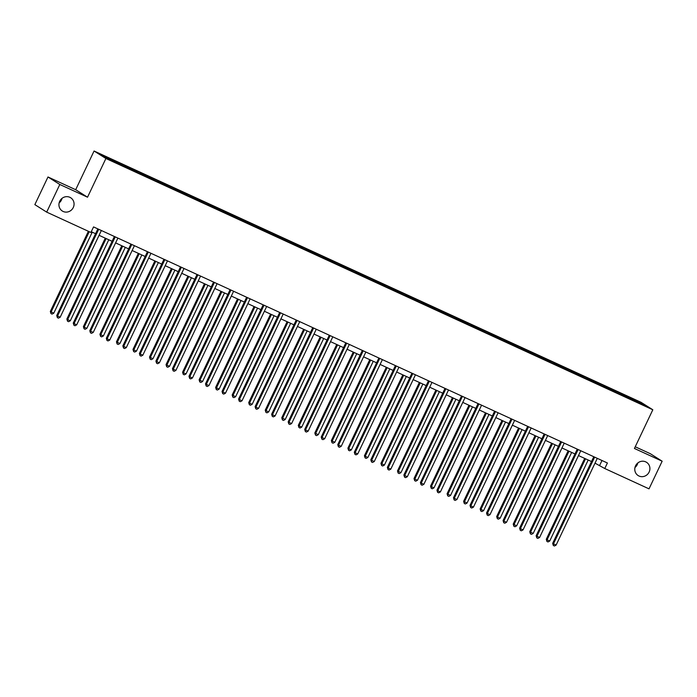 <?xml version="1.0" encoding="UTF-8"?>
<svg xmlns="http://www.w3.org/2000/svg" width="697" height="697" viewBox="0 0 697 697"><rect width="100%" height="100%" fill="white"/><g stroke="black" fill="none" stroke-linecap="round" stroke-linejoin="round"><path stroke-width="1.05" d="M62.016 198.366A7.841 7.458 -57.7 0 1 59.14 202.914M73.281 207.497A7.841 7.458 -57.7 0 1 62.303 211.008A7.841 7.458 -57.7 0 1 59.715 201.267A7.841 7.458 -57.7 0 1 70.693 197.756A7.841 7.458 -57.7 0 1 73.281 207.497M637.86 462.921A7.841 7.458 -57.7 0 1 634.984 467.469M649.125 472.052A7.841 7.458 -57.7 0 1 638.147 475.563A7.841 7.458 -57.7 0 1 635.559 465.823A7.841 7.458 -57.7 0 1 646.537 462.311A7.841 7.458 -57.7 0 1 649.125 472.052M47.98 176.977L59.811 184.478L87.526 197.207L75.685 189.715L47.98 176.977L34.85 204.63L46.682 212.123L90.924 232.45L93.555 226.917L607.401 462.991L604.778 468.523L649.02 488.85L662.15 461.205L650.318 453.703L635.237 446.777M75.685 189.715L94.069 151.005L640.987 402.274L652.819 409.766L105.9 158.498L94.069 151.005M59.811 184.478L46.682 212.123M120.163 164.466L120.293 163.647L119.222 162.967L124.519 165.398L124.11 166.278M621.402 394.763L621.541 393.927L640.29 402.544L645.344 405.741L627.666 397.804L126.418 167.524L106.589 158.228L101.535 155.03L120.293 163.647M125.46 166.914L125.591 166.078L124.519 165.398M125.591 166.078L141.055 172.995L140.637 173.867M141.996 174.511L142.127 173.675L141.055 172.995M142.127 173.675L157.583 180.593L157.173 181.464M158.524 182.109L158.655 181.272L157.583 180.593M158.655 181.272L174.119 188.181L173.701 189.061M175.06 189.697L175.191 188.861L174.119 188.181M175.191 188.861L190.647 195.779L190.229 196.65M191.588 197.295L191.719 196.458L190.647 195.779M191.719 196.458L207.183 203.376L206.765 204.247M208.115 204.892L208.255 204.055L207.183 203.376M208.255 204.055L223.711 210.973L223.293 211.844M224.652 212.489L224.782 211.644L223.711 210.973M224.782 211.644L240.238 218.562L239.829 219.442M241.179 220.078L241.31 219.241L240.238 218.562M241.31 219.241L256.775 226.159L256.357 227.03M257.716 227.675L257.846 226.839L256.775 226.159M257.846 226.839L273.302 233.756L272.893 234.628M274.243 235.272L274.374 234.436L273.302 233.756M274.374 234.436L289.839 241.345L289.421 242.225M290.78 242.87L290.91 242.025L289.839 241.345M290.91 242.025L306.366 248.942L305.957 249.822M307.307 250.458L307.438 249.622L306.366 248.942M307.438 249.622L322.903 256.54L322.484 257.411M323.844 258.056L323.974 257.219L322.903 256.54M323.974 257.219L339.43 264.137L339.012 265.008M340.371 265.653L340.502 264.816L339.43 264.137M340.502 264.816L355.967 271.725L355.548 272.605M356.899 273.241L357.03 272.405L355.967 271.725M357.03 272.405L372.494 279.323L372.076 280.194M373.435 280.839L373.566 280.002L372.494 279.323M373.566 280.002L389.022 286.92L388.612 287.791M389.963 288.436L390.093 287.6L389.022 286.92M390.093 287.6L405.558 294.517L405.14 295.389M406.499 296.033L406.63 295.188L405.558 294.517M406.63 295.188L422.086 302.106L421.676 302.986M423.027 303.622L423.157 302.786L422.086 302.106M423.157 302.786L438.622 309.703L438.204 310.574M439.563 311.219L439.694 310.383L438.622 309.703M439.694 310.383L455.15 317.301L454.732 318.172M456.091 318.817L456.221 317.98L455.15 317.301M456.221 317.98L471.686 324.889L471.268 325.769M472.618 326.405L472.758 325.569L471.686 324.889M472.758 325.569L488.214 332.486L487.795 333.358M489.155 334.002L489.285 333.166L488.214 332.486M489.285 333.166L504.741 340.084L504.332 340.955M505.682 341.6L505.813 340.763L504.741 340.084M505.813 340.763L521.278 347.681L520.859 348.552M522.219 349.197L522.349 348.352L521.278 347.681M522.349 348.352L537.805 355.27L537.396 356.15M538.746 356.786L538.877 355.949L537.805 355.27M538.877 355.949L554.342 362.867L553.923 363.738M555.282 364.383L555.413 363.546L554.342 362.867M555.413 363.546L570.869 370.464L570.46 371.335M571.81 371.98L571.941 371.144L570.869 370.464M571.941 371.144L587.405 378.053L586.987 378.933M588.346 379.577L588.477 378.732L587.405 378.053M588.477 378.732L603.933 385.65L603.515 386.53M604.874 387.166L605.005 386.33L603.933 385.65M605.005 386.33L620.469 393.247L620.051 394.119M621.541 393.927L620.469 393.247M136.699 172.063L136.83 171.235M153.227 179.652L153.357 178.833M169.763 187.249L169.885 186.43M186.291 194.846L186.421 194.027M202.827 202.435L202.949 201.616M219.355 210.032L219.485 209.213M235.882 217.63L236.013 216.811M252.419 225.227L252.549 224.408M268.946 232.815L269.077 231.996M285.482 240.413L285.613 239.594M302.01 248.01L302.141 247.191M318.546 255.599L318.668 254.78M335.074 263.196L335.205 262.377M351.61 270.793L351.732 269.974M368.138 278.391L368.269 277.572M384.666 285.979L384.796 285.16M401.202 293.576L401.333 292.757M417.73 301.174L417.86 300.355M434.266 308.771L434.397 307.943M450.793 316.36L450.924 315.541M467.33 323.957L467.452 323.138M483.857 331.554L483.988 330.735M500.394 339.143L500.516 338.324M516.921 346.74L517.052 345.921M533.449 354.337L533.58 353.518M549.985 361.935L550.116 361.107M566.513 369.523L566.644 368.704M583.049 377.121L583.171 376.302M599.577 384.718L599.708 383.899M616.113 392.306L616.235 391.487M87.526 197.207L105.9 158.498M652.819 409.766L634.436 448.467L662.15 461.205M595.02 463.156L604.778 468.523M91.272 231.726L95.567 233.704M99.07 235.307L112.104 241.293M115.606 242.905L128.631 248.89M132.134 250.502L145.168 256.487M148.67 258.09L161.695 264.076M165.198 265.688L178.232 271.673M181.734 273.285L194.759 279.27M198.262 280.882L211.287 286.868M214.798 288.471L227.823 294.456M231.326 296.068L244.351 302.054M247.853 303.665L260.887 309.651M264.39 311.254L277.415 317.24M280.917 318.851L293.951 324.837M297.453 326.449L310.479 332.434M313.981 334.046L327.015 340.031M330.517 341.635L343.543 347.62M347.045 349.232L360.07 355.217M363.573 356.829L376.607 362.815M380.109 364.426L393.134 370.412M396.637 372.015L409.67 378.001M413.173 379.612L426.198 385.598M429.7 387.21L442.734 393.195M446.237 394.798L459.262 400.784M462.764 402.396L475.79 408.381M479.301 409.993L492.326 415.978M495.828 417.59L508.854 423.576M512.356 425.179L525.39 431.164M528.892 432.776L541.918 438.762M545.42 440.373L558.454 446.359M561.956 447.962L574.981 453.947M578.484 455.559L591.518 461.545M601.99 460.508L599.708 465.308M639.497 403.058L640.29 402.544M594.532 457.38L593.731 456.866L552.669 543.346L553.47 543.86L594.532 457.38A1.228 1.167 122.3 0 0 594.619 457.119M556.119 545.071L554.403 545.995L553.34 545.507L553.47 543.86L556.119 545.071L597.181 458.591A1.228 1.167 122.3 0 1 597.329 458.365M553.34 545.507L552.669 543.346M584.687 458.408L546.274 539.295L547.075 539.809L549.724 541.02L588.19 460.02M585.541 458.8L547.075 539.809L546.945 541.456L546.274 539.295M549.724 541.02L548.008 541.944L546.945 541.456M578.005 449.783L577.203 449.277L536.141 535.758L536.943 536.263L578.005 449.783A1.228 1.167 122.3 0 0 578.092 449.53M539.591 537.483L537.875 538.398L536.812 537.91L536.943 536.263L539.591 537.483L580.653 451.003A1.228 1.167 122.3 0 1 580.793 450.767M536.812 537.91L536.141 535.758M561.468 442.186L560.676 441.68L519.605 528.16L520.406 528.666L561.468 442.186A1.228 1.167 122.3 0 0 561.564 441.933M523.055 529.886L521.339 530.8L520.276 530.321L520.406 528.666L523.055 529.886L564.117 443.405A1.228 1.167 122.3 0 1 564.265 443.17M520.276 530.321L519.605 528.16M568.151 450.811L529.746 531.706L533.188 533.432L571.653 452.423M569.005 451.203L530.539 532.212L530.417 533.858L529.746 531.706M533.188 533.432L531.471 534.346L530.417 533.858M551.623 443.222L513.21 524.109L516.66 525.834L555.126 444.825M552.477 443.614L514.011 524.614L513.881 526.27L513.21 524.109M516.66 525.834L514.944 526.749L513.881 526.27M544.941 434.588L544.139 434.083L503.077 520.563L503.879 521.068L544.941 434.588A1.228 1.167 122.3 0 0 545.028 434.336M506.527 522.288L504.811 523.212L503.748 522.724L503.879 521.068L506.527 522.288L547.589 435.808A1.228 1.167 122.3 0 1 547.729 435.581M503.748 522.724L503.077 520.563M535.087 435.625L496.682 516.512L497.475 517.017L500.132 518.237L538.589 437.237M535.941 436.017L497.475 517.017L497.353 518.673L496.682 516.512M500.132 518.237L498.407 519.16L497.353 518.673M528.404 427L527.612 426.494L486.541 512.975L487.342 513.48L528.404 427A1.228 1.167 122.3 0 0 528.5 426.738M489.991 514.691L488.275 515.614L487.22 515.127L487.342 513.48L489.991 514.691L531.062 428.211A1.228 1.167 122.3 0 1 531.201 427.984M487.22 515.127L486.541 512.975M518.559 428.028L480.146 508.923L480.947 509.429L483.596 510.64L522.062 429.64M519.413 428.42L480.947 509.429L480.817 511.075L480.146 508.923M483.596 510.64L481.88 511.563L480.817 511.075M511.877 419.402L511.075 418.897L470.013 505.377L470.815 505.883L511.877 419.402A1.228 1.167 122.3 0 0 511.964 419.15M473.463 507.102L471.747 508.017L470.684 507.529L470.815 505.883L473.463 507.102L514.525 420.622A1.228 1.167 122.3 0 1 514.665 420.387M470.684 507.529L470.013 505.377M502.023 420.43L463.618 501.326L467.068 503.051L505.525 422.042M502.877 420.822L464.42 501.831L464.289 503.478L463.618 501.326M467.068 503.051L465.352 503.966L464.289 503.478M495.349 411.805L494.548 411.3L453.486 497.78L454.278 498.285L495.349 411.805A1.228 1.167 122.3 0 0 495.436 411.552M456.927 499.505L455.211 500.429L454.156 499.941L454.278 498.285L456.927 499.505L497.998 413.025A1.228 1.167 122.3 0 1 498.137 412.79M454.156 499.941L453.486 497.78M485.495 412.842L447.082 493.729L450.532 495.454L488.998 414.445M486.349 413.234L447.883 494.234L447.753 495.889L447.082 493.729M450.532 495.454L448.816 496.377L447.753 495.889M478.813 404.216L478.011 403.702L436.949 490.183L437.751 490.697L478.813 404.216A1.228 1.167 122.3 0 0 478.9 403.955M440.399 491.908L438.683 492.831L437.62 492.343L437.751 490.697L440.399 491.908L481.461 405.427A1.228 1.167 122.3 0 1 481.601 405.201M437.62 492.343L436.949 490.183M468.959 405.245L430.554 486.131L431.356 486.645L434.004 487.856L472.47 406.856M469.813 405.637L431.356 486.645L431.225 488.292L430.554 486.131M434.004 487.856L432.288 488.78L431.225 488.292M462.285 396.619L461.484 396.114L420.422 482.594L421.215 483.099L462.285 396.619A1.228 1.167 122.3 0 0 462.372 396.358M423.872 484.31L422.147 485.234L421.093 484.746L421.215 483.099L423.872 484.31L464.934 397.839A1.228 1.167 122.3 0 1 465.073 397.604M421.093 484.746L420.422 482.594M452.431 397.647L414.018 478.543L414.82 479.048L417.468 480.259L455.934 399.259M453.285 398.039L414.82 479.048L414.698 480.695L414.018 478.543M417.468 480.259L415.752 481.183L414.698 480.695M445.749 389.022L444.947 388.517L403.885 474.997L404.687 475.502L445.749 389.022A1.228 1.167 122.3 0 0 445.845 388.769M407.336 476.722L405.619 477.637L404.556 477.157L404.687 475.502L407.336 476.722L448.398 390.242A1.228 1.167 122.3 0 1 448.546 390.006M404.556 477.157L403.885 474.997M429.221 381.425L428.42 380.919L387.358 467.399L388.159 467.905L429.221 381.425A1.228 1.167 122.3 0 0 429.308 381.172M390.808 469.125L389.092 470.048L388.029 469.56L388.159 467.905L390.808 469.125L431.87 382.644A1.228 1.167 122.3 0 1 432.009 382.409M388.029 469.56L387.358 467.399M412.685 373.836L411.892 373.331L370.821 459.802L371.623 460.316L412.685 373.836A1.228 1.167 122.3 0 0 412.781 373.575M374.272 461.527L372.555 462.451L371.501 461.963L371.623 460.316L374.272 461.527L415.334 375.047A1.228 1.167 122.3 0 1 415.482 374.82M371.501 461.963L370.821 459.802M396.157 366.239L395.356 365.733L354.294 452.214L355.095 452.719L396.157 366.239A1.228 1.167 122.3 0 0 396.245 365.986M357.744 453.939L356.028 454.853L354.965 454.366L355.095 452.719L357.744 453.939L398.806 367.458A1.228 1.167 122.3 0 1 398.945 367.223M354.965 454.366L354.294 452.214M379.621 358.641L378.828 358.136L337.766 444.616L338.559 445.122L379.621 358.641A1.228 1.167 122.3 0 0 379.717 358.389M341.208 446.341L339.491 447.265L338.437 446.777L338.559 445.122L341.208 446.341L382.278 359.861A1.228 1.167 122.3 0 1 382.418 359.626M338.437 446.777L337.766 444.616M363.093 351.053L362.292 350.539L321.23 437.019L322.031 437.524L363.093 351.053A1.228 1.167 122.3 0 0 363.181 350.791M324.68 438.744L322.964 439.668L321.901 439.18L322.031 437.524L324.68 438.744L365.742 352.264A1.228 1.167 122.3 0 1 365.881 352.037M321.901 439.18L321.23 437.019M346.566 343.455L345.764 342.95L304.702 429.43L305.495 429.936L346.566 343.455A1.228 1.167 122.3 0 0 346.653 343.194M308.144 431.147L306.427 432.07L305.373 431.582L305.495 429.936L308.144 431.147L349.214 344.666A1.228 1.167 122.3 0 1 349.354 344.44M305.373 431.582L304.702 429.43M330.029 335.858L329.228 335.353L288.166 421.833L288.967 422.338L330.029 335.858A1.228 1.167 122.3 0 0 330.117 335.606M291.616 423.558L289.9 424.473L288.837 423.985L288.967 422.338L291.616 423.558L332.678 337.078A1.228 1.167 122.3 0 1 332.826 336.843M288.837 423.985L288.166 421.833M313.502 328.261L312.7 327.756L271.638 414.236L272.44 414.741L313.502 328.261A1.228 1.167 122.3 0 0 313.589 328.008M275.088 415.961L273.363 416.884L272.309 416.397L272.44 414.741L275.088 415.961L316.15 329.481A1.228 1.167 122.3 0 1 316.29 329.245M272.309 416.397L271.638 414.236M296.966 320.672L296.164 320.167L255.102 406.639L255.904 407.153L296.966 320.672A1.228 1.167 122.3 0 0 297.061 320.411M258.552 408.364L256.836 409.287L255.773 408.799L255.904 407.153L258.552 408.364L299.614 321.883A1.228 1.167 122.3 0 1 299.762 321.657M255.773 408.799L255.102 406.639M435.904 390.05L397.49 470.945L400.941 472.671L439.406 391.662M436.758 390.451L398.292 471.451L398.161 473.106L397.49 470.945M400.941 472.671L399.224 473.585L398.161 473.106M419.367 382.461L380.963 463.348L384.404 465.073L422.87 384.064M420.221 382.853L381.756 463.853L381.634 465.509L380.963 463.348M384.404 465.073L382.688 465.997L381.634 465.509M402.84 374.864L364.426 455.76L365.228 456.265L367.877 457.476L406.342 376.476M403.694 375.256L365.228 456.265L365.097 457.912L364.426 455.76M367.877 457.476L366.16 458.399L365.097 457.912M386.304 367.267L347.899 448.162L348.692 448.668L351.349 449.887L389.806 368.879M387.157 367.659L348.692 448.668L348.57 450.314L347.899 448.162M351.349 449.887L349.624 450.802L348.57 450.314M369.776 359.678L331.363 440.565L334.813 442.29L373.278 361.281M370.63 360.07L332.164 441.07L332.033 442.726L331.363 440.565M334.813 442.29L333.096 443.214L332.033 442.726M353.24 352.081L314.835 432.968L318.285 434.693L356.742 353.693M354.093 352.473L315.636 433.473L315.506 435.128L314.835 432.968M318.285 434.693L316.569 435.616L315.506 435.128M336.712 344.484L298.299 425.379L299.1 425.884L301.749 427.095L340.214 346.095M337.566 344.876L299.1 425.884L298.978 427.531L298.299 425.379M301.749 427.095L300.032 428.019L298.978 427.531M320.184 336.886L281.771 417.782L285.221 419.507L323.687 338.498M321.038 337.278L282.573 418.287L282.442 419.942L281.771 417.782M285.221 419.507L283.505 420.422L282.442 419.942M303.648 329.298L265.243 410.185L268.685 411.91L307.15 330.901M304.502 329.69L266.036 410.69L265.914 412.345L265.243 410.185M268.685 411.91L266.968 412.833L265.914 412.345M287.12 321.7L248.707 402.587L249.509 403.101L252.157 404.312L290.623 323.312M287.974 322.092L249.509 403.101L249.378 404.748L248.707 402.587M252.157 404.312L250.441 405.236L249.378 404.748M280.438 313.075L279.636 312.57L238.574 399.05L239.376 399.555L280.438 313.075A1.228 1.167 122.3 0 0 280.525 312.822M242.025 400.775L240.308 401.69L239.245 401.202L239.376 399.555L242.025 400.775L283.087 314.295A1.228 1.167 122.3 0 1 283.226 314.059M239.245 401.202L238.574 399.05M270.584 314.103L232.179 394.999L235.621 396.724L274.087 315.715M271.438 314.495L232.972 395.504L232.85 397.151L232.179 394.999M235.621 396.724L233.904 397.638L232.85 397.151M263.902 305.478L263.109 304.972L222.038 391.453L222.84 391.958L263.902 305.478A1.228 1.167 122.3 0 0 263.997 305.225M225.488 393.178L223.772 394.093L222.718 393.613L222.84 391.958L225.488 393.178L266.55 306.697A1.228 1.167 122.3 0 1 266.698 306.462M222.718 393.613L222.038 391.453M254.056 306.514L215.643 387.401L219.093 389.126L257.559 308.118M254.91 306.907L216.445 387.907L216.314 389.562L215.643 387.401M219.093 389.126L217.377 390.05L216.314 389.562M247.374 297.88L246.572 297.375L205.51 383.855L206.312 384.361L247.374 297.88A1.228 1.167 122.3 0 0 247.461 297.628M208.961 385.58L207.244 386.504L206.181 386.016L206.312 384.361L208.961 385.58L250.023 299.1A1.228 1.167 122.3 0 1 250.162 298.874M206.181 386.016L205.51 383.855M237.52 298.917L199.115 379.804L202.566 381.529L241.023 300.529M238.374 299.309L199.917 380.309L199.786 381.965L199.115 379.804M202.566 381.529L200.849 382.453L199.786 381.965M230.846 290.292L230.045 289.786L188.983 376.267L189.776 376.772L230.846 290.292A1.228 1.167 122.3 0 0 230.934 290.03M192.424 377.983L190.708 378.907L189.654 378.419L189.776 376.772L192.424 377.983L233.495 291.503A1.228 1.167 122.3 0 1 233.634 291.276M189.654 378.419L188.983 376.267M220.993 291.32L182.579 372.215L183.381 372.721L186.029 373.932L224.495 292.932M221.846 291.712L183.381 372.721L183.25 374.367L182.579 372.215M186.029 373.932L184.313 374.855L183.25 374.367M214.31 282.694L213.509 282.189L172.447 368.669L173.248 369.175L214.31 282.694A1.228 1.167 122.3 0 0 214.397 282.442M175.897 370.395L174.18 371.309L173.117 370.821L173.248 369.175L175.897 370.395L216.959 283.914A1.228 1.167 122.3 0 1 217.098 283.679M173.117 370.821L172.447 368.669M204.456 283.723L166.052 364.618L169.502 366.343L207.967 285.334M205.31 284.115L166.853 365.123L166.722 366.77L166.052 364.618M169.502 366.343L167.785 367.258L166.722 366.77M197.782 275.097L196.981 274.592L155.919 361.072L156.712 361.577L197.782 275.097A1.228 1.167 122.3 0 0 197.87 274.845M159.369 362.797L157.644 363.721L156.59 363.233L156.712 361.577L159.369 362.797L200.431 276.317A1.228 1.167 122.3 0 1 200.57 276.082M156.59 363.233L155.919 361.072M187.929 276.134L149.515 357.021L152.965 358.746L191.431 277.737M188.782 276.526L150.317 357.526L150.195 359.182L149.515 357.021M152.965 358.746L151.249 359.669L150.195 359.182M181.246 267.509L180.445 266.995L139.383 353.475L140.184 353.989L181.246 267.509A1.228 1.167 122.3 0 0 181.342 267.247M142.833 355.2L141.116 356.123L140.053 355.636L140.184 353.989L142.833 355.2L183.895 268.72A1.228 1.167 122.3 0 1 184.043 268.493M140.053 355.636L139.383 353.475M171.401 268.537L132.988 349.424L133.789 349.938L136.438 351.149L174.903 270.148M172.255 268.929L133.789 349.938L133.658 351.584L132.988 349.424M136.438 351.149L134.721 352.072L133.658 351.584M164.719 259.911L163.917 259.406L122.855 345.886L123.657 346.392L164.719 259.911A1.228 1.167 122.3 0 0 164.806 259.65M126.305 347.611L124.589 348.526L123.526 348.038L123.657 346.392L126.305 347.611L167.367 261.131A1.228 1.167 122.3 0 1 167.507 260.896M123.526 348.038L122.855 345.886M154.865 260.939L116.46 341.835L119.901 343.56L158.367 262.551M155.719 261.331L117.253 342.34L117.131 343.987L116.46 341.835M119.901 343.56L118.185 344.475L117.131 343.987M148.182 252.314L147.389 251.809L106.319 338.289L107.12 338.794L148.182 252.314A1.228 1.167 122.3 0 0 148.278 252.061M109.769 340.014L108.052 340.929L106.989 340.45L107.12 338.794L109.769 340.014L150.831 253.534A1.228 1.167 122.3 0 1 150.979 253.299M106.989 340.45L106.319 338.289M138.337 253.351L99.924 334.238L103.374 335.963L141.84 254.954M139.191 253.743L100.725 334.743L100.595 336.398L99.924 334.238M103.374 335.963L101.657 336.878L100.595 336.398M131.655 244.717L130.853 244.211L89.791 330.692L90.593 331.197L131.655 244.717A1.228 1.167 122.3 0 0 131.742 244.464M93.241 332.417L91.525 333.34L90.462 332.852L90.593 331.197L93.241 332.417L134.303 245.936A1.228 1.167 122.3 0 1 134.443 245.701M90.462 332.852L89.791 330.692M121.801 245.753L83.396 326.64L84.189 327.146L86.846 328.365L125.303 247.365M122.655 246.146L84.189 327.146L84.067 328.801L83.396 326.64M86.846 328.365L85.121 329.289L84.067 328.801M115.118 237.128L114.325 236.623L73.255 323.103L74.056 323.608L115.118 237.128A1.228 1.167 122.3 0 0 115.214 236.867M76.705 324.819L74.988 325.743L73.934 325.255L74.056 323.608L76.705 324.819L117.776 238.339A1.228 1.167 122.3 0 1 117.915 238.113M73.934 325.255L73.255 323.103M105.273 238.156L66.86 319.052L67.661 319.557L70.31 320.768L108.776 239.768M106.127 238.548L67.661 319.557L67.531 321.204L66.86 319.052M70.31 320.768L68.594 321.692L67.531 321.204M98.591 229.531L97.789 229.025L56.727 315.506L57.529 316.011L98.591 229.531A1.228 1.167 122.3 0 0 98.678 229.278M60.177 317.231L58.461 318.146L57.398 317.658L57.529 316.011L60.177 317.231L101.239 230.751A1.228 1.167 122.3 0 1 101.379 230.515M57.398 317.658L56.727 315.506M88.397 231.282L50.332 311.454L53.782 313.18L92.239 232.171M89.251 231.674L51.134 311.96L51.003 313.606L50.332 311.454M53.782 313.18L52.066 314.094L51.003 313.606"/></g></svg>

